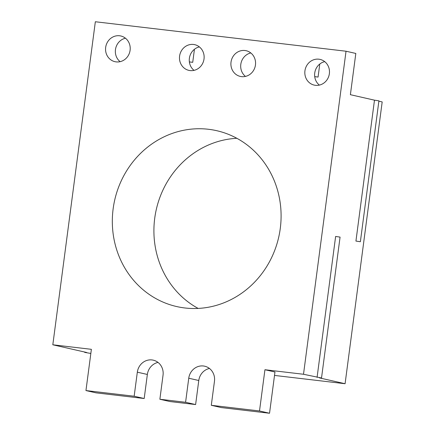 <?xml version="1.0" encoding="UTF-8"?>
<svg xmlns="http://www.w3.org/2000/svg" width="435" height="435" viewBox="0 0 435 435"><rect width="100%" height="100%" fill="white"/><g stroke="black" fill="none" stroke-linecap="round" stroke-linejoin="round"><path stroke-width="0.65" d="M317.082 377.352L335.63 236.455L340.067 237.108L321.519 378.01L303.505 374.263L346.032 51.227L95.341 21.75L52.814 344.786L86.69 352.497L84.7 352.399L90.839 353.437M259.505 410.966L264.937 369.728L274.963 372.012L269.537 413.25L259.505 410.966L211.296 405.3L214.466 381.245A13.876 12.936 -77.2 0 0 204.684 366.205A13.876 12.936 -77.2 0 0 188.752 378.222L185.587 402.277L159.873 399.254L163.038 375.198A13.876 12.936 -77.2 0 0 153.261 360.158A13.876 12.936 -77.2 0 0 137.329 372.175L134.159 396.231L85.951 390.565L91.383 349.321L52.814 344.786M303.505 374.263L264.937 369.728M184.946 307.98A90.181 84.075 102.8 0 1 176.702 306.561A90.181 84.075 102.8 0 1 113.144 208.8A90.181 84.075 102.8 0 1 208.474 129.277A90.181 84.075 102.8 0 1 216.712 130.69A90.181 84.075 102.8 0 1 279.585 232.883A90.181 84.075 102.8 0 1 184.946 307.98M130.098 50.264A13.18 12.289 102.8 0 1 114.965 61.683A13.18 12.289 102.8 0 1 105.672 47.393A13.18 12.289 102.8 0 1 120.81 35.98A13.18 12.289 102.8 0 1 130.098 50.264M255.448 65.005A13.18 12.289 102.8 0 1 240.31 76.419A13.18 12.289 102.8 0 1 231.018 62.129A13.18 12.289 102.8 0 1 246.156 50.716A13.18 12.289 102.8 0 1 255.448 65.005M329.366 73.694A13.18 12.289 102.8 0 1 314.233 85.108A13.18 12.289 102.8 0 1 304.94 70.823A13.18 12.289 102.8 0 1 320.078 59.405A13.18 12.289 102.8 0 1 329.366 73.694M204.02 58.959A13.18 12.289 102.8 0 1 188.882 70.372A13.18 12.289 102.8 0 1 179.595 56.082A13.18 12.289 102.8 0 1 194.733 44.669A13.18 12.289 102.8 0 1 204.02 58.959M378.874 101.17L382.186 101.926L345.085 383.724L274.518 375.427M198.148 308.415A90.181 84.075 102.8 0 1 154.371 221.361A90.181 84.075 102.8 0 1 236.852 138.297M321.519 378.01L319.524 377.912L345.085 383.724M355.933 241.072L360.37 241.729L355.933 241.072L374.481 100.17L350.387 94.689L355.819 53.451L346.032 51.227M158.025 362.415A13.876 12.936 -77.2 0 0 147.356 374.459L144.192 398.514L134.159 396.231M85.951 390.565L95.983 392.843L144.192 398.514M211.296 405.3L221.328 407.584L269.537 413.25M209.447 368.461A13.876 12.936 -77.2 0 0 198.779 380.5L195.614 404.561L185.587 402.277M159.873 399.254L169.9 401.538L195.614 404.561M84.743 352.051L84.7 352.399M314.717 76.663L318.067 77.06L319.785 64.021M314.717 76.625L318.067 77.06M245.454 76.413A13.18 12.289 102.8 0 1 240.805 64.358A13.18 12.289 102.8 0 1 250.794 52.95M194.032 70.367A13.18 12.289 102.8 0 1 189.377 58.312A13.18 12.289 102.8 0 1 199.371 46.904M120.109 61.672A13.18 12.289 102.8 0 1 115.46 49.617A13.18 12.289 102.8 0 1 125.449 38.209M319.377 85.102A13.18 12.289 102.8 0 1 314.728 73.047A13.18 12.289 102.8 0 1 324.717 61.639M374.481 100.17L378.918 100.828L360.37 241.729M189.366 61.89L192.721 62.319L194.44 49.28M189.372 61.928L192.721 62.319M147.356 374.459L137.329 372.175M188.752 378.222L198.779 380.5"/></g></svg>
